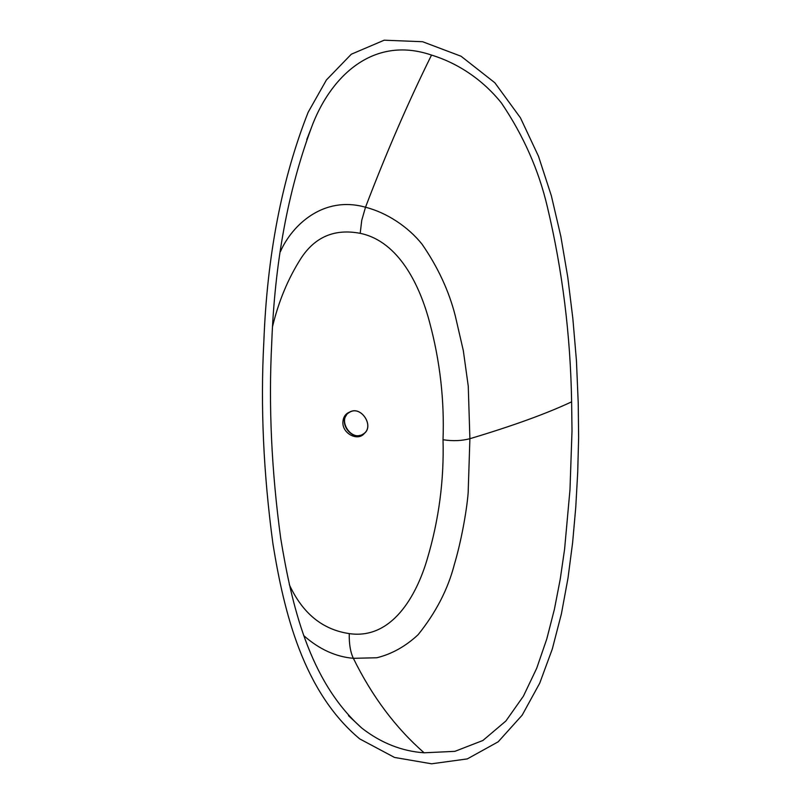 <?xml version="1.0" encoding="UTF-8"?>
<svg xmlns="http://www.w3.org/2000/svg" width="804" height="804" viewBox="0 0 804 804"><rect width="100%" height="100%" fill="white"/><g stroke="black" fill="none" stroke-linecap="round" stroke-linejoin="round"><path stroke-width="1.21" d="M364.604 433.075C358.333 441.969 342.001 433.678 342.896 421.969C343.268 416.884 345.65 413.537 350.041 411.919M263.843 341.579C260.375 405.97 263.421 473.486 272.988 544.157C284.053 612.598 303.409 691.842 359.7 738.886L394.523 757.438L431.547 763.8L467.295 758.906L498.168 741.821L522.188 715.138L539.725 683.169L552.298 649.039L561.423 613.764L567.986 578.187L572.619 542.66L575.764 507.294L577.714 472.249L578.629 437.537L578.227 403.085L576.438 360.604L572.86 318.635L567.775 277.219L560.81 236.245L551.353 195.784L538.469 156.197L520.419 117.786L494.852 82.772L461.094 56.26L422.582 41.718L384.191 40.2L351.308 54.22L326.414 79.968L308.143 112.289C281.882 178.86 267.119 255.28 263.853 341.539L263.843 341.579M303.691 635.572C319.148 649.22 335.7 656.798 353.358 658.315C372.091 696.435 395.689 727.932 424.14 752.795C401.839 751.248 381.086 743.027 361.88 728.153C308.947 681.219 291.55 604.156 280.717 538.389C271.481 470.481 268.496 405.397 271.732 343.127C274.677 263.27 287.812 191.694 311.138 128.379C329.218 78.34 371.94 34.662 431.527 55.084C457.999 63.174 482.882 79.807 501.455 103.043C523.474 135.595 538.78 170.227 547.373 206.929C562.408 270.164 570.488 335.127 571.624 401.829L572.006 430.914L569.986 489.656L564.589 549.253L560.237 579.181L554.438 609.13L546.78 638.979L536.72 668.235L523.424 696.143L505.907 720.987L482.902 740.484L454.893 751.348L424.14 752.795M431.527 55.084C408.422 101.726 386.422 152.438 365.508 207.231C386.784 212.668 408.08 226.718 422.1 244.255C437.939 267.229 448.984 291.048 455.245 315.701L463.325 350.644L468.26 386.211L469.898 438.703L468.149 492.973C466.531 512.691 460.742 543.162 454.34 564.498C447.999 589.171 435.919 612.588 418.08 634.738C405.548 646.396 391.799 654.074 376.825 657.762L353.358 658.315C350.403 652.144 349.036 643.904 349.258 633.602C322.535 629.683 302.555 613.362 289.309 584.639M272.596 326.354C278.626 301.339 288.003 278.797 300.746 258.727C314.776 236.899 334.595 228.436 360.192 233.331L361.76 220.246L365.508 207.231C323.339 195.282 291.922 225.291 280.385 251.682M360.192 233.331C399.075 241.381 420.08 286.003 429.708 322.726C440.029 361.247 444.471 400.251 443.024 439.738C444.14 479.998 438.924 519.595 427.386 558.539C416.562 595.875 391.729 639.863 349.258 633.602M363.056 434.12C375.378 427.175 361.076 404.593 349.328 412.432C336.816 419.276 351.308 442.17 363.056 434.12M571.624 401.829C546.559 413.628 512.65 425.919 469.898 438.703C461.677 440.883 452.722 441.235 443.024 439.738M346.403 415.206C339.831 423.366 350.263 438.522 360.232 435.306M348.494 715.65L361.88 728.153M306.766 139.544L311.138 128.379M349.187 412.382C361.086 404.462 375.508 427.215 363.046 434.281C351.147 442.411 336.544 419.326 349.187 412.382"/></g></svg>
